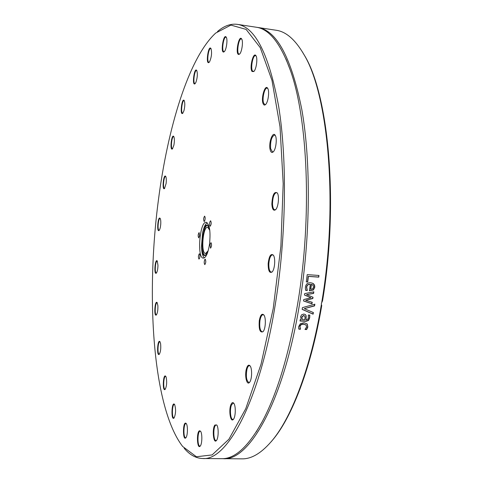 <?xml version="1.0" encoding="UTF-8"?>
<svg xmlns="http://www.w3.org/2000/svg" width="483" height="483" viewBox="0 0 483 483"><rect width="100%" height="100%" fill="white"/><g stroke="black" fill="none" stroke-linecap="round" stroke-linejoin="round"><path stroke-width="0.72" d="M209.7 225.567C209.447 223.104 209.761 221.51 210.636 220.779C211.5 222.699 211.349 224.535 210.165 226.279L209.7 225.567M204.43 221.389L204.164 221.522C203.337 219.644 203.494 217.845 204.629 216.136C205.414 217.471 205.347 219.222 204.43 221.389M199.582 235.819L198.682 237.884C197.873 236.036 198.018 234.267 199.111 232.577L199.582 235.819M199.811 254.487C200.047 256.871 199.763 258.405 198.954 259.087C198.121 257.234 198.259 255.453 199.358 253.738L199.811 254.487M204.961 259.262L205.203 259.16C206.078 261.055 205.945 262.879 204.804 264.624C203.965 263.223 204.019 261.436 204.961 259.262M210.002 244.778L210.968 242.641C211.862 244.573 211.717 246.421 210.534 248.19L210.002 244.778M184.192 448.278C189.759 454.895 195.923 458.313 202.685 458.512C227.233 461.132 260.488 400.679 275.896 300.613C286.341 234.001 287.119 158.985 278.715 106.755C269.049 54.392 255.266 26.927 237.364 24.361C230.663 23.492 224.034 25.877 217.483 31.534M158.364 200.397C167.71 127.639 188.768 57.863 215.672 33.079L230.892 25.098L246.107 29.397L260.234 47.618L271.989 80.401L280.019 126.763L283.195 183.703L280.895 246.3L273.233 308.468L261.055 364.182L245.762 408.678L228.954 439.18L212.109 454.926L196.412 456.755L182.652 446.461C152.604 407.459 145.745 296.218 158.364 200.397M268.174 263.555C268.162 270.758 269.484 273.553 272.128 271.947C274.839 269.363 275.66 258.115 273.354 255.157C270.836 253.201 269.109 256.002 268.174 263.555M269.973 148.873C270.595 152.157 271.688 153.153 273.251 151.855C275.98 149.488 277.314 138.259 275.201 135.318C272.865 131.044 268.699 141.972 269.973 148.873M252.108 71.52L253.792 71.532C256.292 69.54 257.868 58.431 256.008 55.805C253.382 51.005 249.131 68.296 252.108 71.52M224.076 51.826L224.233 51.699C226.382 50.069 227.873 39.395 226.255 37.197C223.369 32.705 220.139 54.488 224.076 51.826M195.953 82.267C197.481 77.455 197.74 73.507 196.726 70.433C194.22 66.763 191.757 86.62 195.072 83.71L195.953 82.267M173.898 145.135C174.586 141.078 174.538 138.192 173.753 136.478C171.501 133.338 169.611 151.475 172.455 148.891L173.898 145.135M160.754 224.058C160.905 221.214 160.694 219.318 160.121 218.364C157.935 215.46 156.486 232.933 159.118 230.433C159.939 229.419 160.483 227.294 160.754 224.058M157.887 305.709L157.132 302.612C154.814 299.671 153.715 317.56 156.383 314.904C157.518 313.111 158.019 310.05 157.887 305.709M166.176 377.259L165.711 376.275C163.049 373.021 162.246 392.401 165.18 389.34C166.732 386.165 167.064 382.138 166.176 377.259M185.87 423.205C182.695 421.454 182.677 441.444 185.864 437.767C187.742 435.962 187.99 425.354 186.215 423.506L185.87 423.205M214.923 425.022C211.904 428.487 213.426 444.451 216.432 440.514C218.594 438.322 218.787 427.195 216.71 424.962L214.923 425.022M246.384 368.909C244.44 375.605 246.813 385.935 249.536 382.355C252.005 379.837 252.368 368.535 250.073 365.866C248.673 364.357 247.441 365.371 246.384 368.909M209.489 244.332C208.046 253.128 206.006 257.723 203.361 258.121C196.708 258.351 199.69 221.033 206.223 222.319C209.67 224.269 210.757 231.611 209.489 244.332M259.299 320.513C258.695 329.279 259.939 333.004 263.03 331.694C265.638 329.104 266.199 317.82 263.869 314.976C261.931 313.135 260.409 314.982 259.299 320.513M231.025 404.422C228.441 409.892 230.506 423.168 233.392 419.322C235.71 416.95 235.952 405.69 233.748 403.233C232.8 402.128 231.894 402.526 231.025 404.422M199.515 430.776C196.309 431.748 197.112 449.963 200.216 446.093C202.226 444.094 202.425 433.203 200.499 431.174L199.515 430.776M174.641 404.555L174.508 404.362C171.574 400.83 170.91 421.351 174.073 417.982C175.866 413.786 176.054 409.306 174.641 404.555L174.333 404.434C172.087 404.066 171.634 418.145 173.904 417.898L174.218 417.801M160.591 343.624L159.933 341.656C157.47 338.595 156.522 357.094 159.287 354.274C160.622 351.884 161.056 348.334 160.591 343.624M157.971 265.312L157.235 260.971C155.007 258.079 153.739 275.63 156.359 273.076C157.331 271.736 157.869 269.146 157.971 265.312M166.11 183.474C166.49 179.996 166.345 177.617 165.669 176.343C163.477 173.355 161.823 191.026 164.528 188.509L166.11 183.474M183.932 110.758C185.001 106.224 185.086 102.813 184.186 100.518C181.837 97.149 179.682 116.017 182.719 113.3L183.932 110.758M209.544 61.842C211.608 57.048 212.079 52.599 210.956 48.499C208.239 44.436 205.444 65.543 209.115 62.361L209.544 61.842M238.656 54.482L239.532 54.126C241.856 52.327 243.42 41.405 241.687 38.984C238.934 34.251 235.082 54.09 238.656 54.482M263.024 103.447C263.646 105.119 264.485 105.487 265.547 104.551C268.192 102.366 269.683 91.166 267.703 88.353C265.203 83.704 260.838 97.94 263.024 103.447M271.851 204.134C272.261 209.374 273.529 211.21 275.642 209.652C278.401 207.141 279.494 195.911 277.266 192.922C274.193 191.196 272.388 194.933 271.851 204.134M237.364 24.361L256.081 27.205C269.061 28.847 280.466 43.174 290.307 70.186C307.81 118.293 312.217 216.312 297.963 301.978C289.275 353.411 277.363 393.313 262.227 421.671C248.226 446.781 234.684 459.116 221.612 458.675L202.685 458.512M271.241 441.667L273.752 438.661C292.801 415.217 311.444 366.422 321.732 305.57L321.394 304.501C311.1 366.253 292.251 415.851 273.004 439.524C262.221 452.649 251.854 459.091 241.911 458.85L222.421 458.669M321.394 304.501L321.382 303.415L322.529 300.806C338.975 203.44 328.718 94.596 304.381 55.249L302.376 51.874M312.133 302.847L311.976 303.825L303.547 300.963L303.771 299.532L310.925 297.715L304.465 295.041L304.676 293.61L313.847 291.804L313.606 293.429L306.542 294.624L313.026 297.244L312.827 298.524L305.661 300.329L312.229 302.28L312.133 302.847M256.878 27.344L257.68 27.453C276.638 30.188 291.358 57.598 301.839 109.677C310.986 161.612 310.545 236.036 299.852 302.092C284.095 401.307 249.252 461.295 223.231 458.687M257.68 27.453L276.149 30.254C286.002 31.594 295.216 39.6 303.783 54.277C328.325 93.889 338.559 204.212 321.75 302.358M313.401 312.567L313.105 314.179L302.141 309.368L302.443 307.635L314.862 304.169L314.572 305.902L304.272 308.667L313.401 312.567M307.695 282.012L306.3 281.915L307.206 274.634L318.967 275.467L318.762 277.139L308.402 276.409L307.695 282.012L306.313 281.831M305.401 288.937L305.401 287.156C305.884 284.101 307.617 282.633 310.605 282.754L312.646 283.255C314.252 284.107 314.946 285.489 314.723 287.397L313.364 290.023L309.392 290.808L310.291 284.348C308.208 284.27 307.013 285.23 306.699 287.222L307.321 290.5L305.697 290.392L305.401 288.937M300.287 319.498L301.217 319.553L300.589 316.594L301.724 314.717L303.885 314.041L305.504 314.632L306.156 315.822L306.065 319.824L307.792 319.311L308.383 317.772L308.293 315.025L309.802 315.115L309.688 317.856L308.516 320.489L306.005 321.322L299.997 320.99L300.287 319.498M298.621 327.993L298.687 326.55L300.414 323.658L304.085 322.71L307.26 324.033L307.852 327.039L306.645 329.557L304.99 329.472L306.572 326.943L306.107 325.089L303.777 324.238C301.652 324.178 300.384 324.962 299.985 326.593L300.504 329.237L298.85 329.152L298.621 327.993M313.201 312.477L312.924 314.004L302.153 309.289M314.638 304.236L314.385 305.745L304.272 308.667M318.756 275.455L318.563 277.055L308.208 276.324L307.502 281.915M312.284 284.674L311.227 284.318L310.551 289.239L312.586 288.937L313.521 287.222L313.081 285.308L311.42 284.421L310.744 289.353M310.291 284.348L310.092 284.239C308.015 284.167 306.82 285.127 306.506 287.113L307.128 290.38L305.673 290.283M312.634 283.249L314.228 284.916L314.524 287.282L313.171 289.909L309.41 290.7M312.024 302.219L311.783 303.674L303.559 300.885M312.827 297.166L312.634 298.391L305.661 300.329M313.63 291.847L313.413 293.302L306.542 294.624M310.925 297.715L304.471 294.986M304.477 315.852L303.523 315.423L301.676 317.029L302.455 319.619L304.894 319.758L305.039 317.071L304.544 315.912L303.704 315.604L301.857 317.21L302.455 319.619M309.627 315.103L309.506 317.675L308.341 320.301L305.824 321.129L300.034 320.809M305.455 314.59L305.974 315.64L306.065 319.824M306.071 325.047L303.602 324.033C301.477 323.978 300.209 324.757 299.81 326.381L300.335 329.026L298.796 328.947M307.11 323.87L307.671 326.834L306.464 329.346L305.129 329.279M272.255 271.802L271.277 272.164C269.508 271.537 268.693 268.681 268.832 263.585C269.351 258.182 270.589 255.259 272.545 254.825L273.456 255.32M275.775 209.507L274.803 209.839C273.475 209.513 272.708 207.569 272.509 204.013C272.678 197.299 274.006 193.49 276.481 192.578L277.369 193.085M273.39 151.71L272.49 151.994L270.613 148.625C270.263 141.169 271.555 136.629 274.495 135.017L275.304 135.494M265.692 104.4L264.907 104.624L263.615 103.108C261.919 98.852 264.557 87.423 267.105 88.117L267.805 88.54M253.949 71.369L252.651 71.134C250.279 68.695 252.832 54.881 255.531 55.654L256.117 55.998M239.695 53.963L239.157 54.096C236.253 53.987 238.505 38.163 241.319 38.912L241.802 39.189M224.396 51.53L223.961 51.627C221.329 51.596 223.424 36.491 225.972 37.185L226.364 37.402M209.278 62.192L208.922 62.265C206.531 62.259 208.433 47.895 210.745 48.535L211.071 48.705M195.235 83.541L194.939 83.601C192.735 83.619 194.438 69.92 196.569 70.506L196.841 70.639M182.876 113.137L182.622 113.179C180.576 113.227 182.079 100.078 184.071 100.609L184.301 100.718M172.606 148.722L172.383 148.764C170.439 148.836 171.767 136.103 173.657 136.592L173.868 136.677M164.679 188.34L164.474 188.382C162.596 188.479 163.767 176.005 165.591 176.458L165.784 176.536M159.269 230.264L159.07 230.3C157.223 230.421 158.249 218.062 160.054 218.485L160.235 218.558M156.51 272.907L156.311 272.949C154.457 273.094 155.351 260.687 157.168 261.092L157.355 261.158M156.528 314.729L156.317 314.777C154.415 314.946 155.194 302.34 157.053 302.732L157.259 302.799M159.432 354.093L159.203 354.154C157.223 354.347 157.881 341.39 159.837 341.771L160.054 341.849M165.325 389.159L165.059 389.232C162.952 389.455 163.508 376.003 165.584 376.372L165.838 376.468M186.009 437.58L185.635 437.713C183.148 437.984 183.516 423.174 185.979 423.555L186.347 423.7M200.354 445.912L199.896 446.081C197.306 446.395 197.36 431.856 199.938 431.222L200.638 431.361M216.571 440.333L216.004 440.55C213.498 440.882 213.003 428.137 215.4 425.457L216.287 424.907L216.843 425.143M233.531 419.153L232.842 419.425C230.463 419.703 229.552 409.077 231.562 404.814L233.204 403.106L233.875 403.408M249.669 382.192L248.854 382.512C246.39 380.743 245.769 376.311 246.976 369.217C247.622 366.893 248.431 365.709 249.403 365.661L250.194 366.042M263.157 331.543L262.239 331.893C260.071 330.795 259.305 327.057 259.939 320.694C260.609 316.866 261.665 314.862 263.102 314.693L263.978 315.145M208.161 250.792L205.571 253.49C200.668 253.678 202.86 226.279 207.672 227.239L209.797 230.319M205.51 255.356C199.799 255.845 202.347 224.003 207.901 225.386M207.75 252.132L205.124 255.537C203.192 255.839 201.954 253.177 201.399 247.55L202.606 232.444C204.043 226.98 205.692 224.547 207.551 225.15L209.604 228.924M204.369 257.862C203.017 256.684 202.111 253.961 201.646 249.693M203.186 230.367C204.327 226.225 205.655 223.683 207.171 222.735M273.752 438.661L273.004 439.524M304.381 55.249L303.783 54.277M285.966 58.968L290.307 70.186M262.227 421.671L256.207 431.983"/></g></svg>
